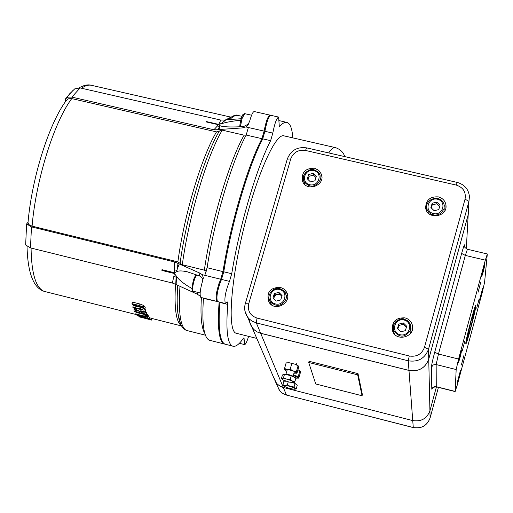 <?xml version="1.0" encoding="UTF-8"?>
<svg xmlns="http://www.w3.org/2000/svg" width="513" height="513" viewBox="0 0 513 513"><rect width="100%" height="100%" fill="white"/><g stroke="black" fill="none" stroke-linecap="round" stroke-linejoin="round"><path stroke-width="0.77" d="M144.762 308.954L143.3 307.075L139.504 305.556L131.982 303.67L132.155 304.498L142.159 307.255L143.396 308.608L142.678 309.41L132.822 307.152L133.027 307.858L144.031 310.153L144.749 309.66L145.224 307.422L144.794 309.506M131.982 303.67L132.444 302.119L139.966 304.004L143.762 305.53L145.224 307.422M143.3 307.075L143.762 305.53M132.822 307.152L133.277 305.633L142.992 307.89M147.673 316.925L135.791 313.93L145.461 316.668L136.984 315.373L137.439 315.79L149.264 318.772L138.773 315.931L147.988 317.367L147.673 316.925L148.116 315.444L148.43 315.893L147.988 317.367M136.984 315.373L137.221 314.597M135.791 313.93L136.234 312.455L144.743 314.597M147.475 315.283L148.116 315.444M149.264 318.772L149.706 317.297L149.418 317.028L148.975 318.502M148.186 316.713L149.418 317.028M149.168 319.176L138.927 316.701L151.636 320.093L149.168 319.176L149.604 317.694L152.079 318.605L151.636 320.093M149.924 319.644L140.37 317.105L149.937 319.593M145.134 311.224L140.498 311.635L136.631 309.769L134.207 309.66L134.034 310.66L134.515 311.731L146.449 314.738L146.211 314.193L141.453 313.001L141.178 312.346L145.41 312.084L145.134 311.224L145.589 309.711L145.859 310.577L145.41 312.084M135.394 310.968L135.515 310.359L136.997 310.468L138.972 311.205L140.126 312.667L135.637 311.538L135.579 310.339M146.449 314.738L146.898 313.244L146.654 312.706L146.211 314.193M133.912 309.91L134.521 308.236M140.498 311.635L140.947 310.141L141.954 310.057M140.434 309.717L140.947 310.141M144.66 309.807L145.589 309.711M135.637 311.538L136.009 310.301M144.467 312.154L146.654 312.706M141.453 313.001L141.652 312.321M147.205 316.181L146.891 315.61L147.334 314.129L147.648 314.7L147.205 316.181L144.929 315.604L144.82 314.328M146.891 315.61L144.608 315.04M146.68 313.962L147.334 314.129M237.064 333.463L235.833 333.155C227.451 329.974 230.536 282.067 243.79 228.15C256.936 174.183 276.02 131.944 284.324 135.939L335.021 147.532M292.833 137.882C292.154 128.885 290.307 123.761 287.286 122.504C285.228 121.754 282.708 123.03 279.739 126.326L279.309 126.538L278.617 117.079C276.603 118.105 274.667 123.447 272.801 133.098L270.633 140.665C256.641 167.462 239.359 226.323 231.729 273.75L229.458 281.374C225.476 291.487 224.11 298.867 225.354 303.504L227.471 301.971L227.766 304.401C225.791 329.346 227.31 343.216 232.331 346.019C235.275 347.327 238.975 344.723 243.431 338.208L244.021 337.785L244.547 344.576C245.573 344.589 246.926 341.85 248.593 336.361M278.527 117.054L270.755 115.29C268.697 116.31 266.747 121.645 264.9 131.29L262.727 138.85C248.587 165.59 231.28 224.386 223.771 271.8L221.494 279.418C217.486 289.518 216.127 296.886 217.429 301.535L217.602 301.58M286.446 122.312L279.29 120.658M219.923 302.157L219.904 302.452C218.044 327.397 219.686 341.292 224.841 344.127L226.304 344.499M73.218 90.153L65.632 98.695L68.421 97.124L71.833 97.111L213.921 129.77L217.73 129.738L220.141 125.762L218.435 124.73L206.091 121.902L206.348 121.549L206.091 121.902M206.348 121.549L218.685 124.377L221.565 123.742L224.553 120.036L220.782 120.068L80.137 87.922L74.725 88.877L74.135 89.358M240.719 120.164C231.632 121.209 225.245 122.402 221.565 123.742M248.568 123.986L243.54 126.596L242.655 127.897L245.849 126.935L248.356 127.506L246.176 135.054L261.938 138.67L264.112 131.11C265.958 121.466 267.908 116.13 269.966 115.111L270.268 115.387M220.141 125.762L221.783 126.281C226.06 127.07 233.306 127.179 243.54 126.596M220.782 120.068L219.397 123.094L221.84 123.184L225.97 119.805L224.553 120.036M225.97 119.805L241.116 118.734M28.01 222.597L28.831 224.591L32.082 226.15C35.904 180.05 54.083 121.972 71.743 98.599L216.518 131.892L222.264 130.155L244.143 135.182L246.234 134.951M206.341 271.197L204.36 270.152L182.314 264.746L177.876 261.874L32.082 226.15M174.587 261.963L174.555 269.851L176.818 270.37L179.217 263.951L174.587 261.963L31.479 226.881L26.618 223.937L28.042 222.232M179.217 263.951L199.814 273.096L199.486 275.911L201.853 277.469L202.911 279.88M217.166 301.285L216.64 301.343C215.332 296.694 216.685 289.319 220.699 279.226L222.975 271.608L207.098 267.715L204.815 275.321L202.282 274.699L199.814 273.096M242.655 127.897L219.134 129.513L219.622 126.339L217.32 126.038L213.921 129.77M217.73 129.738L219.134 129.513M65.632 98.695L65.459 101.625M71.743 98.599L68.434 98.785L66.126 100.683M197.569 292.327L197.351 294.212L200.224 296.219M197.351 294.212L175.76 284.394L176.087 277.219L173.875 276.231L172.355 283.016L175.76 284.394M26.618 223.937L25.65 244.938L30.466 247.907L172.355 283.016M176.94 285.016L176.325 276.039C178.691 279.797 183.885 283.945 191.913 288.486M210.683 340.549L209.144 340.157C203.712 337.259 201.814 323.325 203.443 298.367L219.141 301.958M218.435 124.73L217.32 126.038M219.397 123.094L218.685 124.377M245.849 126.935L247.824 125.134L249.684 121.113C251.428 114.809 252.96 111.622 254.275 111.552L269.87 115.092M207.098 267.715C214.351 220.334 231.716 161.659 246.176 135.054M176.325 276.039L174.349 273.506L173.875 276.231M174.555 269.851L174.433 272.736L176.793 271.659L178.024 263.329M174.349 273.506L161.909 270.441L161.993 269.671L174.433 272.736M200.955 297.444L200.775 297.386C199.486 294.904 200.166 289.172 202.808 280.188L203.308 277.802L202.282 274.699M199.486 275.911L187.258 271.819C182.211 270.684 178.723 270.633 176.793 271.659M161.993 269.671L161.909 270.441M222.975 271.608C230.472 224.194 247.779 165.398 261.938 138.67M225.56 344.306L224.091 343.934C218.923 341.1 217.268 327.204 219.115 302.26M436.428 386.885L429.926 410.804C426.919 418.627 421.186 421.885 412.734 420.577L282.663 387.302L279.636 385.949L276.61 383.429L273.551 377.228M464.637 246.541L464.707 245.214C464.631 243.681 463.611 246.426 461.642 253.435L434.697 352.219C432.683 359.773 431.593 364.781 431.427 367.237L433.222 364.948L435.729 364.467L456.172 369.533L455.146 391.413L436.262 386.661L436.159 364.544L438.461 354.041L465.329 255.416L467.42 249.267L487.305 253.967L484.58 282.445L482.239 292.538L457.218 385.186L455.146 391.413M436.422 386.879L429.926 410.785L428.733 359.19L468.202 214.697L466.304 248.811M461.642 253.435L465.329 255.416L485.324 260.155L487.324 253.973M485.324 260.155L458.571 359.023L438.461 354.041L434.697 352.219M456.172 369.533L458.571 359.023M479.565 299.983L482.618 288.453C481.874 292.666 480.861 296.578 479.578 300.188L479.565 299.983M462.187 351.052L464.752 341.369L462.187 351.052M461.354 365.019L463.835 355.663L461.354 365.019M465.798 343.216C465.881 338.862 475.32 303.196 475.859 305.222C476.987 305.44 466.516 345.717 465.836 343.774L465.798 343.216M476.712 308.185L479.174 298.88L476.712 308.185M478.084 292.282L480.63 282.65L478.084 292.282M481.726 276.218C482.752 271.05 483.817 267.01 484.926 264.092C484.169 268.536 483.105 272.659 481.739 276.462L481.726 276.218M458.372 362.55C459.359 357.471 460.443 353.393 461.617 350.334C460.834 354.836 459.757 358.959 458.385 362.71L458.372 362.55M457.359 382.191L460.443 370.578C459.68 374.843 458.66 378.761 457.372 382.332L457.359 382.191M308.704 362.473L309.044 361.28L358.01 373.624L362.377 394.612L362.063 395.754L357.676 374.83L308.704 362.473L315.732 383.961L362.063 395.754M358.01 373.624L357.676 374.83M467.061 338.561L471.133 320.824L474.64 310.519L470.581 328.16L467.061 338.561M469.51 327.897L470.581 328.16M475.577 307.05L475.545 306.428C474.942 304.517 465.06 342.524 466.15 342.569C466.683 344.358 475.352 311.673 475.577 307.05M428.733 359.19C425.277 368.135 418.691 371.887 408.983 370.437L412.728 420.557C421.186 421.859 426.919 418.602 429.926 410.785M468.696 211.657L468.202 214.697M273.538 377.202L275.776 382.384L277.046 383.884L280.201 386.257L283.291 387.462L260.668 333.283L257.135 331.924L253.531 329.243L252.088 327.538L249.542 321.645M260.668 333.283L408.983 370.437M413.286 427.598L412.734 420.577L283.291 387.462L286.453 395.023L285.818 394.843L282.31 393.163L279.886 391.041L276.892 384.962M409.259 355.99L408.258 360.799C418.21 362.281 424.956 358.433 428.502 349.276L424.469 347.327C421.808 354.207 416.736 357.093 409.259 355.99L257.013 318.086C250.177 315.636 247.407 310.878 248.715 303.799L290.749 158.889C293.391 152.323 298.297 149.507 305.466 150.437L456.243 185.084C463.265 187.425 466.195 192.112 465.041 199.153L468.946 201.359L468.202 214.658L468.69 209.894M468.202 214.658L428.733 359.158L428.502 349.276L468.946 201.359L469.44 196.485C468.536 189.182 464.457 184.494 457.205 182.416L456.243 185.084M257.013 318.086L256.333 322.895L408.258 360.799L408.976 370.405C418.691 371.854 425.271 368.11 428.733 359.158M280.297 287.318L283.836 288.973L286.408 291.859C292.942 302.221 275.122 312.731 268.972 302.151C266.106 292.5 269.883 287.556 280.297 287.318M404.969 317.868C408.765 318.939 411.214 321.318 412.317 324.992C415.934 336.894 395.773 342.562 392.464 330.59C391.605 321.747 395.773 317.509 404.969 317.868M314.559 168.232L318.74 170.342L321.35 174.106C325.928 185.206 306.639 192.574 302.567 181.288C301.234 172.49 305.229 168.136 314.559 168.232M438.378 196.889C442.693 198.108 445.22 200.839 445.944 205.072C447.881 217.153 427.124 220.135 425.668 208.009C425.848 200.102 430.086 196.389 438.378 196.889M249.273 319.003L249.818 322.857L251.357 326.422L254.057 329.724L257.122 331.892L260.655 333.251L256.333 322.895L252.043 321.125L249.029 318.765L247.542 317.021L244.97 311.154M408.976 370.405L260.655 333.251M411.182 332.482L410.881 332.123M271.672 304.914L269.979 301.285M286.28 295.539L287.203 299.438M273.006 297.88L274.359 293.519L278.886 292.365L282.073 295.571L280.726 299.938L276.186 301.093L273.006 297.88M278.886 292.365L279.373 293.782L274.859 294.937L273.743 298.624M274.859 294.937L274.359 293.519M281.842 296.315L279.373 293.782M410.99 328.224L410.823 332.309L410.214 333.822M394.298 333.88L393.413 329.801M397.44 328.538L398.761 324.107L403.378 322.94L406.687 326.217L405.366 330.654L400.736 331.815L397.44 328.538M403.378 322.94L403.487 324.287L398.883 325.447L397.857 328.955M398.883 325.447L398.761 324.107M406.392 327.198L403.487 324.287M304.44 184.154L303.972 182M320.708 178.178L321.183 180.768M307.306 178.819L308.634 174.542L313.122 173.375L316.297 176.478L314.976 180.756L310.48 181.929L307.306 178.819M313.122 173.375L313.501 175.138L309.025 176.305L308.063 179.556M309.025 176.305L308.634 174.542M315.95 177.601L313.501 175.138M444.252 208.663L443.925 212.074M426.771 211.106L426.739 208.996M430.894 207.585L432.19 203.244L436.768 202.064L440.058 205.226L438.762 209.573L434.178 210.753L430.894 207.585M436.768 202.064L436.775 203.764L432.209 204.937L431.324 208.002M432.209 204.937L432.19 203.244M439.654 206.585L436.775 203.764M295.86 378.19L298.829 378.043L300.406 372.502L300.22 371.091L297.963 369.764M297.976 369.726L300.118 370.976M293.417 375.131L298.271 376.523L298.406 377.799L293.353 375.349M298.271 376.523L299.855 370.957M289.114 362.717L286.145 362.883L289.114 362.717L295.071 364.224L289.114 362.717M293.955 373.24L297.021 373.098L298.611 367.481L298.425 366.045L295.071 364.224L298.316 365.923M293.167 370.905L296.443 371.534L296.585 372.836L293.167 370.905L287.209 369.392L290.185 369.232L293.167 370.905M284.856 370.053L286.812 371.22M284.535 368.514L287.209 369.392L284.702 369.822L284.535 368.514L286.145 362.883M290.185 369.232L291.794 363.589M296.443 371.534L298.047 365.897M283.74 386.039L282.887 384.686L284.978 385.314L287.37 384.904L290.57 386.469L284.978 385.314L283.599 385.885L283.843 386.129L288.261 388.091L293.834 389.245L294.981 389.175L295.001 388.437L290.57 386.469L294.064 386.994L295.001 388.437L296.232 388.848L295.122 389.143M286.216 381.262L283.894 381.153L282.887 384.686M288.235 381.864L287.37 384.904M292.397 382.615L295.071 383.448L297.232 385.314L296.232 388.848M295.071 383.448L294.064 386.994M293.782 382.486L296.508 384.686M286.703 379.101L290.23 379.351L292.41 381.018L286.703 379.101L282.297 378.709L283.484 377.805L286.703 379.101M294.879 381.634L293.68 382.525L292.41 381.018L294.879 381.634L295.898 378.055L291.256 375.76L290.23 379.351M282.118 379.222L281.419 378.556L282.297 378.709L282.112 379.21L283.599 380.216L289.274 382.121L293.539 382.563M283.484 377.805L284.503 374.221L282.439 374.99L281.419 378.556M284.503 374.221L291.256 375.76M283.362 374.285L283.388 374.208C288.024 373.996 291.987 375.15 295.27 377.651L295.251 377.735M139.504 305.556L139.966 304.004M142.678 309.41L143.095 308.012M140.312 309.031L140.767 307.511M151.021 319.888L151.463 318.4M139.247 316.675L139.363 316.277M134.207 309.66L134.624 308.262M136.631 309.769L136.913 308.832M175.523 284.253C174.119 308.114 176.074 321.933 181.39 325.717M46.067 291.833L43.932 291.294C35.756 287.703 31.466 273.288 31.069 248.055M344.742 156.612C343.479 152.419 340.459 149.443 335.669 147.68C333.899 146.981 331.584 148.732 328.705 152.932M223.771 271.8L231.729 273.75M262.727 138.85L270.633 140.665M264.9 131.29L272.801 133.098M279.066 126.172L279.739 126.326M242.38 339.702L244.207 340.164M219.904 302.452L227.766 304.401M221.494 279.418L229.458 281.374M230.561 117.323L225.739 119.824M229.882 119.529C233.248 116.047 236.147 114.732 238.577 115.572C236.429 114.155 232.812 115.528 227.746 119.676M244.143 135.182C229.407 160.498 211.112 222.251 204.36 270.152M182.314 264.746C188.694 216.871 207.066 155.298 222.264 130.155M216.518 131.892C201.712 156.356 184.013 215.582 177.876 261.874M180.089 263.31C186.347 216.223 204.386 155.83 219.384 131.027M180.39 323.665L177.851 312.956C177.004 305.774 176.966 296.585 177.742 285.375M187.938 330.782L186.36 330.385C180.416 327.262 178.28 312.597 179.967 286.376M201.391 297.553C200.314 316.13 201.455 328.07 204.815 333.386M71.833 97.111L80.137 87.922M81.529 88.236C85.479 85.421 89.044 84.51 92.231 85.498L230.876 117.118M30.466 247.907L31.479 226.881M204.815 275.321L220.699 279.226M264.112 131.11L248.356 127.506M286.53 395.093L413.254 427.534C421.532 428.817 427.149 425.623 430.093 417.967L429.926 410.804M430.074 418.031L438.403 387.379M464.707 245.214L464.592 246.394C464.047 246.747 464.99 247.702 467.42 249.267M431.427 367.237L431.792 389.2L433.485 387.039L435.037 386.558L436.294 386.847C433.459 387.142 432.196 387.604 432.497 388.232M431.792 389.2L432.53 388.2M436.326 386.853L455.166 391.592M248.715 303.799L245.272 303.754M290.749 158.889L287.248 159.184M305.466 150.437L306.697 147.879C297.271 146.615 290.8 150.354 287.28 159.081L245.291 303.677C243.996 308.486 244.746 312.936 247.542 317.021L252.069 327.506M465.041 199.153L424.469 347.327M274.59 295.937L277.046 294.449L279.906 294.353M269.011 298.502L270.178 301.618C276.295 307.313 281.566 306.524 285.998 299.239L286.325 295.879L285.279 292.699L280.169 288.832M279.758 289.55C289.088 291.942 284.612 306.479 275.314 303.914C265.99 301.49 270.486 286.998 279.758 289.55M404.558 319.33C396.523 318.894 392.855 322.542 393.548 330.289C399.326 338.182 405.033 338.061 410.676 329.93L410.746 325.422L410.047 323.632L407.508 320.728L404.558 319.33M404.231 320.08C413.818 322.542 409.432 337.304 399.884 334.675C390.31 332.193 394.709 317.47 404.231 320.08M314.36 169.989C306.203 169.784 302.683 173.535 303.799 181.243C309.551 188.156 315.008 187.777 320.189 180.101L320.067 175.016L319.605 174.003L317.432 171.464L314.36 169.989M313.975 170.617C323.248 172.868 318.855 187.104 309.621 184.693C300.361 182.41 304.767 168.219 313.975 170.617M426.662 206.098L427.143 209.753L428.894 212.504L431.619 214.402L434.921 215.171L438.307 214.684L441.276 213.023L444.008 208.9L444.284 205.63C443.662 202.039 441.539 199.698 437.903 198.608M437.602 199.262C447.118 201.571 442.822 216.037 433.344 213.555C423.834 211.221 428.15 196.8 437.602 199.262M193.26 291.262L192.888 290.961C192.324 289.152 192.708 285.812 194.036 280.938C195.267 276.994 196.325 275.058 197.204 275.122L198.121 275.346M240.456 126.762L241.931 118.785L244.688 113.642L251.588 115.213M243.637 114.514C241.758 115.669 240.462 119.76 239.763 126.794M138.927 316.701L139.074 316.207M150.905 319.836L149.546 319.496M140.504 317.214L139.145 316.874M181.525 325.947L151.316 318.336M137.163 314.777L43.932 291.294C37.468 289.037 27.933 281.387 27.029 246.426M235.833 333.155L256.782 338.413M239.379 343.274L244.547 344.576M224.841 344.127L232.331 346.019M217.429 301.535L225.354 303.504M241.956 116.336L238.577 115.572M180.525 323.972L177.851 312.956L179.075 319.65C180.371 325.146 182.801 328.724 186.36 330.385L205.418 335.188M248.414 124.261L247.824 125.134M74.725 88.877L68.998 94.437M66.523 100.144C48.761 123.716 31.729 178.537 27.971 223.001M79.13 87.755C84.042 85.177 88.018 84.331 91.051 85.222M203.302 277.828L203.206 278.674M188.778 272.191L187.258 271.819M216.64 301.343L200.839 297.418M224.091 343.934L209.144 340.157M438.41 387.379L430.093 417.986C427.13 425.687 421.526 428.881 413.266 427.592L285.869 394.907L282.336 393.208L279.476 390.56L275.789 382.409M252.088 327.538L275.776 382.384M306.697 147.879L457.186 182.416M445.912 207.502L445.944 205.072M321.888 176.793L321.35 174.106M412.535 328.686L412.317 324.992M287.594 295.514L286.408 291.859M271.095 304.113L270.178 301.618C265.574 296.501 273.275 285.953 280.143 288.793L283.118 290.243L285.279 292.699M393.798 332.661L393.548 330.289C390.355 323.421 401.365 316.604 404.545 319.298L408.495 321.548L410.746 325.422M304.485 184.199L303.799 181.243C300.15 175.632 309.955 167.11 314.328 169.925L317.855 171.778L320.067 175.016M426.784 211.132L426.72 208.182C425.367 205.399 428.958 197.236 437.89 198.55C441.526 199.647 443.662 202.007 444.284 205.63M216.403 293.699L217.198 293.891M218.846 283.747L219.641 283.939M197.095 275.09C195.748 274.833 194.453 276.776 193.196 280.912C191.631 289.101 191.612 292.538 193.144 291.23L200.134 292.961M263.996 131.822L264.785 132.001M266.273 121.837L267.068 122.017M239.725 126.801C240.148 121.773 241.174 117.733 242.809 114.688L244.624 113.629M298.066 378.216L298.726 378.068M296.232 373.272L296.918 373.118M294.507 382.781L294.815 381.704M295.854 378.03L296.315 376.414M294.981 389.175L295.501 389.059M293.154 376.048L294.468 371.431M296.367 364.749L296.681 363.653M286.01 374.028L287.325 369.411M282.112 379.21L281.509 378.62M283.247 374.689L283.388 374.208"/></g></svg>
